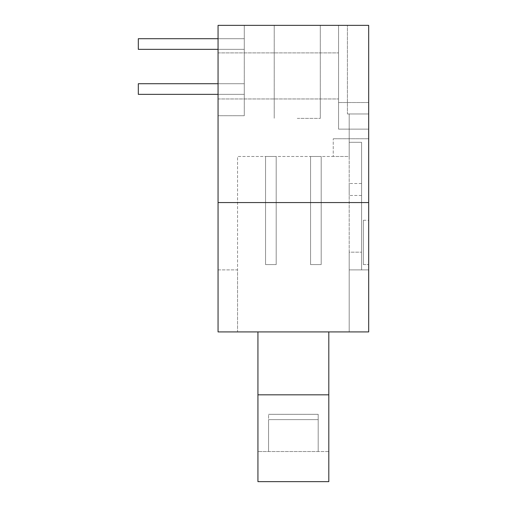 <?xml version="1.0" encoding="UTF-8"?>
<svg xmlns="http://www.w3.org/2000/svg" width="507" height="507" viewBox="0 0 507 507"><rect width="100%" height="100%" fill="white"/><g stroke="black" fill="none" stroke-linecap="round" stroke-linejoin="round"><path stroke-width="0.38" stroke-dasharray="2.54 1.9" d="M276.182 156.479L265.548 156.479L276.182 156.479L276.182 264.578L276.182 156.479L265.548 156.479L276.182 156.479L276.182 264.578L265.548 264.578L265.548 156.479L276.182 156.479L265.548 156.479L276.182 156.479L276.182 264.578L276.182 156.479L265.548 156.479L276.182 156.479L276.182 264.578L265.548 264.578L276.182 264.578L276.182 156.479L265.548 156.479L276.182 156.479L276.182 264.578L265.548 264.578L265.548 156.479L276.182 156.479L265.548 156.479L276.182 156.479L276.182 264.578L276.182 156.479L265.548 156.479L276.182 156.479L276.182 264.578L265.548 264.578L265.548 156.479L276.182 156.479L265.548 156.479L276.182 156.479L276.182 264.578L276.182 156.479L265.548 156.479L276.182 156.479L276.182 264.578L265.548 264.578L276.182 264.578L276.182 156.479L265.548 156.479L276.182 156.479L276.182 264.578L265.548 264.578L265.548 156.479L276.182 156.479L265.548 156.479L276.182 156.479L276.182 264.578L276.182 156.479L265.548 156.479L276.182 156.479L276.182 264.578L265.548 264.578L265.548 156.479L276.182 156.479L265.548 156.479L265.548 264.578L276.182 264.578L276.182 156.479L276.182 264.578L265.548 264.578L265.548 156.479L265.548 264.578L276.182 264.578L276.182 156.479L265.548 156.479L265.548 264.578L276.182 264.578L265.548 264.578L265.548 156.479L265.548 264.578L276.182 264.578L276.182 156.479L276.182 264.578L265.548 264.578L265.548 156.479L265.548 264.578L276.182 264.578L276.182 156.479L265.548 156.479L265.548 264.578L265.548 156.479L265.548 264.578L276.182 264.578L265.548 264.578L265.548 156.479L265.548 264.578L276.182 264.578L276.182 156.479L276.182 264.578L265.548 264.578L265.548 156.479L265.548 264.578L276.182 264.578L276.182 156.479L276.182 264.578L265.548 264.578L265.548 156.479L265.548 264.578L276.182 264.578L276.182 156.479L265.548 156.479L265.548 264.578L276.182 264.578L265.548 264.578L265.548 156.479L265.548 264.578L276.182 264.578L276.182 156.479L276.182 264.578L265.548 264.578L265.548 156.479L265.548 264.578L276.182 264.578L265.548 264.578L265.548 156.479L265.548 264.578L276.182 264.578L276.182 156.479L265.548 156.479L265.548 264.578L276.182 264.578L265.548 264.578L265.548 156.479L265.548 264.578L276.182 264.578L276.182 156.479M218.061 38.709L138.316 38.709L244.285 38.709L138.316 38.709L244.285 38.709L138.316 38.709L244.285 38.709L138.316 38.709L138.316 49.344L244.285 49.344L138.316 49.344L138.316 38.709L138.316 49.344L138.316 38.709L138.316 49.344L138.316 38.709L138.316 49.344L138.316 38.709L244.285 38.709L244.285 49.344L138.316 49.344L244.285 49.344L244.285 38.709L244.285 49.344L138.316 49.344L138.316 38.709L244.285 38.709L244.285 49.344L244.285 38.709L244.285 49.344L138.316 49.344L244.285 49.344L244.285 38.709L244.285 49.344L138.316 49.344L138.316 38.709L138.316 49.344L244.285 49.344L244.285 38.709L244.285 49.344L138.316 49.344L138.316 38.709L244.285 38.709L244.285 49.344L244.285 38.709L244.285 49.344L138.316 49.344L244.285 49.344L244.285 38.709L244.285 49.344L138.316 49.344L138.316 38.709L244.285 38.709L244.285 49.344L244.285 38.709L244.285 49.344L138.316 49.344L244.285 49.344L244.285 38.709L244.285 49.344L138.316 49.344L138.316 38.709L138.316 49.344L244.285 49.344L244.285 38.709L244.285 49.344L138.316 49.344L138.316 38.709L244.285 38.709L244.285 49.344L244.285 38.709L244.285 49.344L138.316 49.344L244.285 49.344L244.285 38.709L244.285 49.344L138.316 49.344L138.316 38.709L244.285 38.709L244.285 49.344L244.285 38.709L138.316 38.709L138.316 49.344L244.285 49.344L138.316 49.344L138.316 38.709L244.285 38.709L138.316 38.709L138.316 49.344L244.285 49.344L244.285 38.709L138.316 38.709L138.316 49.344L138.316 38.709L244.285 38.709L138.316 38.709L138.316 49.344L244.285 49.344L138.316 49.344L138.316 38.709L244.285 38.709L138.316 38.709L138.316 49.344L244.285 49.344L244.285 38.709L138.316 38.709L244.285 38.709L138.316 38.709L138.316 49.344L138.316 38.709L244.285 38.709L138.316 38.709L138.316 49.344L244.285 49.344L138.316 49.344L138.316 38.709L244.285 38.709L138.316 38.709L138.316 49.344L244.285 49.344L244.285 38.709L138.316 38.709L138.316 49.344L138.316 38.709L244.285 38.709L138.316 38.709L138.316 49.344L218.061 49.344M218.061 83.718L138.316 83.718L244.285 83.718L138.316 83.718L244.285 83.718L138.316 83.718L244.285 83.718L138.316 83.718L244.285 83.718L138.316 83.718L138.316 94.353L244.285 94.353L138.316 94.353L138.316 83.718L138.316 94.353L138.316 83.718L138.316 94.353L138.316 83.718L138.316 94.353L138.316 83.718L138.316 94.353L244.285 94.353L138.316 94.353L138.316 83.718L244.285 83.718L244.285 94.353L244.285 83.718L244.285 94.353L138.316 94.353L244.285 94.353L244.285 83.718L244.285 94.353L138.316 94.353L138.316 83.718L138.316 94.353L244.285 94.353L244.285 83.718L244.285 94.353L138.316 94.353L138.316 83.718L244.285 83.718L244.285 94.353L244.285 83.718L244.285 94.353L138.316 94.353L244.285 94.353L244.285 83.718L244.285 94.353L138.316 94.353L138.316 83.718L244.285 83.718L244.285 94.353L244.285 83.718L244.285 94.353L138.316 94.353L244.285 94.353L244.285 83.718L244.285 94.353L138.316 94.353L138.316 83.718L138.316 94.353L244.285 94.353L244.285 83.718L244.285 94.353L138.316 94.353L138.316 83.718L244.285 83.718L244.285 94.353L244.285 83.718L244.285 94.353L138.316 94.353L244.285 94.353L244.285 83.718L244.285 94.353L138.316 94.353L138.316 83.718L244.285 83.718L244.285 94.353L244.285 83.718L244.285 94.353L138.316 94.353L244.285 94.353L244.285 83.718L244.285 94.353L138.316 94.353L138.316 83.718L138.316 94.353L244.285 94.353L244.285 83.718L138.316 83.718L244.285 83.718L138.316 83.718L138.316 94.353L138.316 83.718L244.285 83.718L138.316 83.718L138.316 94.353L244.285 94.353L138.316 94.353L138.316 83.718L244.285 83.718L138.316 83.718L138.316 94.353L244.285 94.353L244.285 83.718L138.316 83.718L138.316 94.353L138.316 83.718L244.285 83.718L138.316 83.718L138.316 94.353L244.285 94.353L138.316 94.353L138.316 83.718L244.285 83.718L138.316 83.718L138.316 94.353L244.285 94.353L244.285 83.718L138.316 83.718L244.285 83.718L138.316 83.718L138.316 94.353L138.316 83.718L244.285 83.718L138.316 83.718L138.316 94.353L218.061 94.353M310.557 264.578L310.557 156.479L321.191 156.479L321.191 264.578L321.191 156.479L310.557 156.479L321.191 156.479L321.191 264.578L310.557 264.578L310.557 156.479L321.191 156.479L310.557 156.479L321.191 156.479L321.191 264.578L321.191 156.479L310.557 156.479L321.191 156.479L321.191 264.578L310.557 264.578L321.191 264.578L321.191 156.479L310.557 156.479L321.191 156.479L321.191 264.578L310.557 264.578L310.557 156.479L321.191 156.479L310.557 156.479L321.191 156.479L321.191 264.578L321.191 156.479L310.557 156.479L321.191 156.479L321.191 264.578L310.557 264.578L310.557 156.479L321.191 156.479L310.557 156.479L321.191 156.479L321.191 264.578L321.191 156.479L310.557 156.479L321.191 156.479L321.191 264.578L310.557 264.578L321.191 264.578L321.191 156.479L310.557 156.479L321.191 156.479L321.191 264.578L310.557 264.578L310.557 156.479L321.191 156.479L310.557 156.479L321.191 156.479L321.191 264.578L321.191 156.479L310.557 156.479L321.191 156.479L321.191 264.578L310.557 264.578L310.557 156.479L321.191 156.479L310.557 156.479L310.557 264.578L321.191 264.578L321.191 156.479L321.191 264.578L310.557 264.578L310.557 156.479L310.557 264.578L321.191 264.578L321.191 156.479L310.557 156.479L310.557 264.578L321.191 264.578L310.557 264.578L310.557 156.479L310.557 264.578L321.191 264.578L321.191 156.479L321.191 264.578L310.557 264.578L310.557 156.479L310.557 264.578L321.191 264.578L321.191 156.479L310.557 156.479L310.557 264.578L310.557 156.479L310.557 264.578L321.191 264.578L310.557 264.578L310.557 156.479L310.557 264.578L321.191 264.578L321.191 156.479L321.191 264.578L310.557 264.578L310.557 156.479L310.557 264.578L321.191 264.578L321.191 156.479L310.557 156.479L310.557 264.578L321.191 264.578L310.557 264.578L310.557 156.479L310.557 264.578L321.191 264.578L321.191 156.479L321.191 264.578L310.557 264.578L310.557 156.479L310.557 264.578L321.191 264.578L321.191 156.479L310.557 156.479L310.557 264.578L310.557 156.479L310.557 264.578L321.191 264.578L310.557 264.578L310.557 156.479L310.557 264.578L321.191 264.578L310.557 264.578L321.191 264.578L321.191 156.479L321.191 264.578L310.557 264.578L310.557 156.479L310.557 264.578L321.191 264.578L321.191 156.479L310.557 156.479L310.557 264.578M257.93 394.82L257.93 481.65L328.809 481.65L328.809 331.914L328.809 394.82L257.93 394.82L257.93 481.65L328.809 481.65L328.809 394.82M257.93 331.914L328.809 331.914L257.93 331.914L328.809 331.914L257.93 331.914L257.93 451.528L318.181 451.528L318.181 414.314L318.181 451.528L328.809 451.528L328.809 331.914M265.548 264.578L265.548 156.479L265.548 264.578M218.061 202.553L218.061 25.35L218.061 115.723L244.285 115.723L244.285 25.35L244.285 115.723L218.061 115.723L218.061 25.35L368.684 25.35L368.684 113.955L349.19 113.955L349.19 142.302L361.592 142.302L361.592 183.502L361.592 142.302L349.19 142.302L361.592 142.302L361.592 195.468L361.592 142.302L349.19 142.302L361.592 142.302L361.592 269.889L368.684 269.889L368.684 331.914L349.19 331.914L349.19 269.889L368.684 269.889L349.19 269.889L349.19 331.914L349.19 113.955L368.684 113.955L368.684 269.889L349.19 269.889L368.684 269.889L368.684 113.955L347.415 113.955L347.415 25.35L368.684 25.35L368.684 331.914L368.684 269.889L361.592 269.889L361.592 252.169L361.592 269.889L368.684 269.889L368.684 138.76L333.245 138.76L368.684 138.76L368.684 269.889L368.684 25.35L368.684 102.522L338.556 102.522L338.556 25.35L338.556 102.522L338.556 25.35L368.684 25.35L338.556 25.35L338.556 129.127L338.556 102.522L368.684 102.522L368.684 129.127L338.556 129.127L368.684 129.127L368.684 25.35L368.684 102.522L338.556 102.522L368.684 102.522L368.684 129.127L368.684 25.35L338.556 25.35L368.684 25.35L347.415 25.35L347.415 113.955L368.684 113.955L368.684 269.889L349.19 269.889L361.592 269.889L361.592 142.302L349.19 142.302L349.19 113.955L368.684 113.955L349.19 113.955L349.19 156.479L349.19 142.302L361.592 142.302L361.592 269.889L349.19 269.889L349.19 252.169L361.592 252.169L349.19 252.169L349.19 269.889L361.592 269.889L361.592 142.302L349.19 142.302L349.19 156.479L237.549 156.479L237.549 331.914L237.549 156.479L349.19 156.479L349.19 269.889L349.19 252.169L361.592 252.169L349.19 252.169L349.19 269.889L349.19 156.479L333.245 156.479L333.245 138.76L333.245 156.479L349.19 156.479L349.19 331.914L237.549 331.914L368.684 331.914L218.061 331.914L218.061 202.553L368.684 202.553M363.367 220.272L363.367 264.578L363.367 220.272L368.684 220.272L368.684 264.578L368.684 220.272M363.367 264.578L368.684 264.578L363.367 264.578M328.809 481.65L328.809 451.528L268.564 451.528L268.564 414.314L268.564 451.528L318.181 451.528L268.564 451.528L268.564 414.314L318.181 414.314L268.564 414.314L318.181 414.314L268.564 414.314L268.564 419.631L318.181 419.631L268.564 419.631L318.181 419.631L318.181 414.314L318.181 451.528L318.181 419.631L268.564 419.631L268.564 451.528L257.93 451.528L257.93 481.65L328.809 481.65M138.316 94.353L244.285 94.353L244.285 83.718L138.316 83.718L244.285 83.718L244.285 94.353L138.316 94.353M138.316 49.344L244.285 49.344L244.285 38.709L138.316 38.709L244.285 38.709L244.285 49.344L138.316 49.344M297.267 118.385L320.304 118.385L297.267 118.385M297.267 25.35L274.23 25.35L297.267 25.35M218.061 25.35L244.285 25.35L218.061 25.35M338.556 75.923L338.556 98.96L338.556 75.923M218.061 75.923L218.061 98.96L218.061 75.923M218.061 269.889L218.061 331.914L218.061 269.889L237.549 269.889L237.549 331.914L218.061 331.914L237.549 331.914L237.549 269.889L218.061 269.889M349.19 183.502L349.19 195.468L349.19 183.502L349.19 195.468L349.19 183.502L361.592 183.502L361.592 195.468L361.592 183.502L349.19 183.502M274.23 25.35L274.23 118.385L274.23 25.35M320.304 25.35L320.304 118.385L320.304 25.35M218.061 98.96L338.556 98.96L218.061 98.96M218.061 52.886L338.556 52.886L218.061 52.886M361.592 195.468L349.19 195.468L361.592 195.468"/><path stroke-width="0.76" d="M328.809 331.914L328.809 394.82L257.93 394.82L257.93 481.65L328.809 481.65L328.809 394.82M257.93 394.82L257.93 331.914M218.061 94.353L138.316 94.353L138.316 83.718L218.061 83.718M218.061 49.344L138.316 49.344L138.316 38.709L218.061 38.709M218.061 202.553L218.061 331.914L368.684 331.914L368.684 25.35L218.061 25.35L218.061 202.553L368.684 202.553"/></g></svg>
